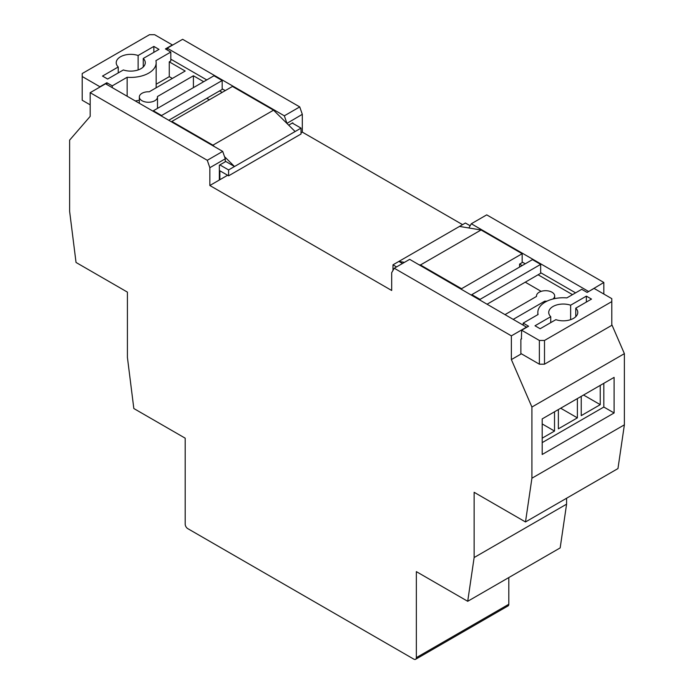 <?xml version="1.0" encoding="UTF-8"?>
<svg xmlns="http://www.w3.org/2000/svg" width="694" height="694" viewBox="0 0 694 694"><rect width="100%" height="100%" fill="white"/><g stroke="black" fill="none" stroke-linecap="round" stroke-linejoin="round"><path stroke-width="1.04" d="M225.264 161.182L234.503 166.525L228.604 169.935L219.868 164.894L225.264 161.78L225.264 158.813L209.848 167.705L207.28 160.297L222.696 151.396L225.264 158.813M288.687 125.163L292.295 123.072L301.023 128.121L295.123 131.53L273.549 110.172L232.455 86.446L171.843 121.441L171.843 122.04M170.811 59.164L206.769 79.923M222.175 88.823L225.264 90.602M170.811 52.05L165.415 48.936L172.355 44.928L154.632 34.7L149.496 34.7L82.204 73.547L82.204 76.514L99.927 86.75L106.859 82.742L112.255 85.856L127.149 77.26A25.426 14.678 0 0 0 156.167 62.729A25.426 14.678 0 0 0 155.916 60.647L170.811 52.05L170.811 60.942L169.267 61.835L185.194 71.031L149.236 91.79A9.083 5.24 -0 0 0 139.329 97.013A9.083 5.24 -0 0 0 148.412 102.252A9.083 5.24 -0 0 0 157.495 97.013A9.083 5.24 -0 0 0 157.46 96.535L193.409 75.776L203.689 81.701M222.175 80.521L213.96 75.776L153.348 110.771L161.563 115.516L222.175 80.521L222.175 89.413L219.608 90.897L222.175 92.38M90.168 104.837L82.204 100.24L82.204 76.514M193.409 87.635L193.409 75.776M206.769 98.314L209.336 99.797M156.167 84.226L169.267 76.661L169.267 61.835M169.267 76.661L172.355 78.439M143.259 66.988L143.259 58.461A14.531 8.389 0 0 1 145.272 62.729A14.531 8.389 0 0 1 137.95 70.007A14.531 8.389 0 0 1 123.367 69.955L107.631 79.038L102.495 76.071L118.232 66.988L118.232 72.913M301.023 128.121L301.023 134.011L228.604 175.825L228.604 169.935M224.5 156.618L234.503 166.525L295.123 131.53M227.606 175.252L219.868 179.72L219.868 170.785L228.604 175.825M219.868 179.72L219.356 179.425M127.149 77.26L127.149 96.24M135.226 100.899A25.426 14.678 0 0 0 139.329 100.266M156.055 87.852A25.426 14.678 0 0 0 156.167 86.446L156.167 62.729M112.255 85.856L112.255 87.635M106.859 82.742L106.859 84.521M138.123 69.955L138.123 55.503A14.531 8.389 0 0 0 123.541 55.442A14.531 8.389 0 0 0 116.219 62.729A14.531 8.389 0 0 0 118.232 66.988M138.123 55.503L153.86 46.411L158.995 49.378L143.259 58.461M153.86 52.345L153.86 46.411M219.608 90.897L168.755 120.262M153.348 110.771L153.348 111.361M161.563 115.516L161.563 116.106M214.368 146.59L212.937 145.167L273.549 110.172M212.937 145.167L171.843 121.441M526.781 327.256L409.668 259.348L394.261 268.24L391.685 272.69L391.685 290.482L209.848 185.506L219.356 180.015L219.356 165.189L219.868 164.894M292.295 123.072L292.807 122.777L292.807 123.376M207.28 160.297L90.168 92.675L90.168 116.401L69.617 140.127L69.617 211.306L76.036 262.462L127.41 292.122L127.41 357.367L133.829 408.523L185.194 438.183L185.194 524.187A3.635 2.099 -120 0 0 187.762 528.628L413.78 659.118A3.635 2.099 -120 0 0 415.593 659.3A3.635 2.099 -120 0 0 416.348 657.634L416.348 571.63L467.713 601.29L474.132 557.542L474.132 492.298L525.497 521.957L531.916 478.209L531.916 407.04L511.374 359.587L521.394 353.801L539.368 364.185L544.504 364.185L611.796 325.33L611.796 301.604L544.504 340.459L544.504 364.185M520.873 353.506L521.394 353.801M462.577 224.648L302.315 132.12L302.315 114.328L286.9 123.393M301.023 132.866L302.315 132.12M402.477 263.503L398.877 261.421L392.978 264.83L396.569 266.912M520.873 354.096L520.873 339.271L521.645 338.828M521.394 338.976L521.645 330.223L528.585 326.223L523.189 323.109L523.189 324.887M513.43 319.249L544.764 301.161A9.083 5.24 -0 0 0 547.063 301.118M552.945 299.01A9.083 5.24 -0 0 0 554.671 295.939A9.083 5.24 -0 0 0 545.588 290.699A9.083 5.24 -0 0 0 536.505 295.939A9.083 5.24 -0 0 0 536.54 296.416L505.206 314.512M522.157 262.02L525.245 263.798M540.652 272.69L575.586 292.859M470.15 225.758L465.396 223.017L459.497 226.426L481.063 229.983L522.157 253.709L522.157 262.61L519.589 264.093L522.157 265.576M572.498 294.638L538.084 274.772L540.652 273.289L540.652 264.388L480.04 299.383L480.04 299.973M550.741 322.623L550.741 316.69A14.531 8.389 180 0 1 548.728 312.43A14.531 8.389 180 0 1 556.05 305.152A14.531 8.389 180 0 1 570.633 305.204L570.633 319.656M392.978 264.83L392.978 270.469M404.472 262.349L398.877 261.421L459.497 226.426M544.504 340.459L539.368 340.459L539.368 364.185M539.368 340.459L521.645 330.223M523.189 323.109L538.084 314.503A25.426 14.678 180 0 1 537.833 312.43A25.426 14.678 180 0 1 566.851 297.899L581.746 289.303L587.141 292.417L594.073 288.409L611.796 298.646L611.796 301.604M575.768 316.69L575.768 308.171A14.531 8.389 180 0 1 577.781 312.43A14.531 8.389 180 0 1 570.459 319.717A14.531 8.389 180 0 1 555.877 319.656L540.14 328.739L535.005 325.781L550.741 316.69M575.768 308.171L591.505 299.088L586.369 296.121L570.633 305.204M586.369 302.055L586.369 296.121M519.589 267.06L519.589 264.093M419.02 264.744L420.451 264.978L461.545 288.704L522.157 253.709M461.545 288.704L461.545 289.303M541.155 291.367L525.245 282.18M487.231 304.128L538.084 274.772M480.04 299.383L471.825 294.638L471.825 295.228M471.825 294.638L532.437 259.643L540.652 264.388M420.451 264.978L481.063 229.983M544.764 301.161L544.764 302.358M525.497 521.957L617.964 468.571L624.383 424.832L624.383 353.654L611.796 324.592M286.9 123.228L284.332 115.811L167.219 48.19L182.626 39.298L299.739 106.911L302.315 114.328M284.332 115.811L299.739 106.911M167.219 49.977L167.219 48.19M603.832 294.048L603.832 282.475L486.72 214.862L471.304 223.763L468.875 227.979M588.425 291.671L603.832 282.475M588.425 291.376L471.304 223.763M209.848 185.506L209.848 167.705M90.168 92.675L105.575 83.783L222.696 151.396M416.348 657.634L508.806 604.257L508.806 577.564M467.713 601.29L560.171 547.904L566.59 504.165L566.59 498.231M474.132 557.542L566.59 504.165M531.916 478.209L624.383 424.832M542.196 454.483L614.103 412.965L614.103 377.38L542.196 418.898L542.196 454.483M531.916 407.04L624.383 353.654M511.374 359.587L511.374 335.861L526.781 326.961M511.374 335.861L394.261 268.24M508.806 604.257A3.635 2.099 60 0 1 508.051 605.923L415.593 659.3M542.196 442.625L603.832 407.04L603.832 383.314M603.832 407.04L614.103 412.965M581.234 396.361L581.234 415.637L600.241 404.663L600.241 385.387M542.196 438.174L554.523 431.061L554.523 411.785M558.375 409.555L558.375 428.831L577.382 417.857L577.382 398.582M560.683 408.219L577.382 417.857M542.196 423.939L554.523 431.061M583.541 395.025L600.241 404.663M139.329 97.013L139.329 103.267M157.495 97.013L157.495 108.377M537.833 312.43L537.833 314.66M536.505 295.939L536.505 296.442M554.671 295.939L554.671 298.62"/></g></svg>
